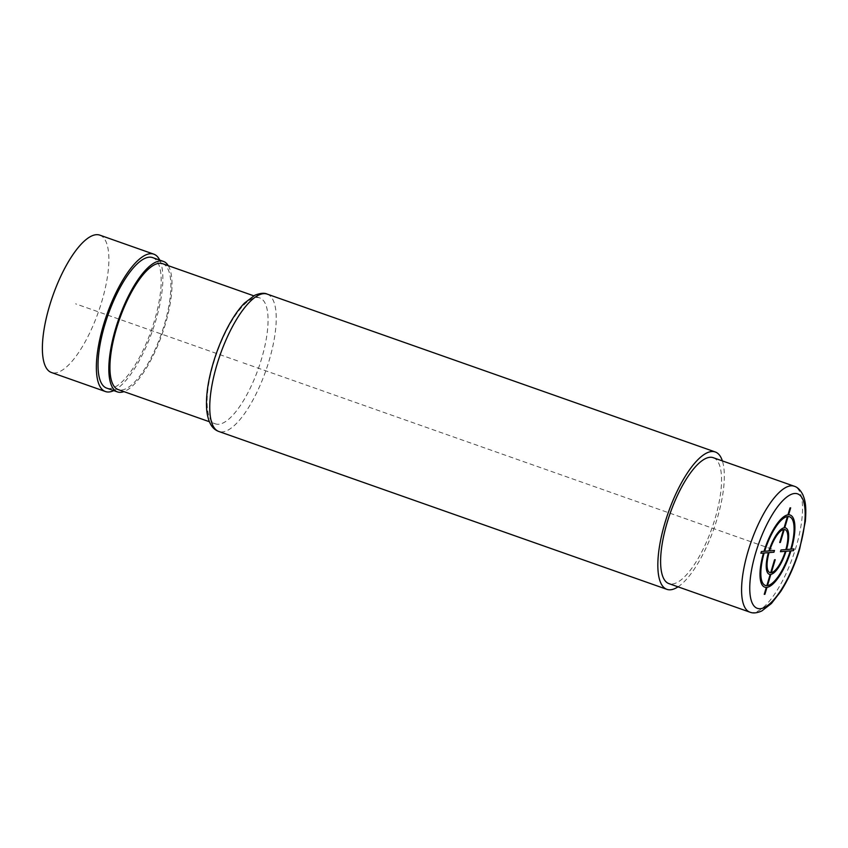 <?xml version="1.0" encoding="UTF-8"?>
<svg xmlns="http://www.w3.org/2000/svg" width="848" height="848" viewBox="0 0 848 848"><rect width="100%" height="100%" fill="white"/><g stroke="black" fill="none" stroke-linecap="round" stroke-linejoin="round"><path stroke-width="0.64" stroke-dasharray="4.24 3.18" d="M713.263 457.697A66.759 22.175 -70.6 0 1 715.012 518.753A66.759 22.175 -70.6 0 1 668.902 583.615M678.018 586.837A72.822 24.189 109.4 0 0 717.185 518.573A72.822 24.189 109.4 0 0 722.379 460.909M218.699 424.244A66.759 22.175 -70.6 0 1 215.403 423.852A66.759 22.175 -70.6 0 1 213.654 362.796A66.759 22.175 -70.6 0 1 256.478 297.521A66.759 22.175 -70.6 0 1 259.774 297.924A66.759 22.175 -70.6 0 1 261.513 358.98A66.759 22.175 -70.6 0 1 218.699 424.244M162.593 263.686A66.759 22.175 -70.6 0 1 162.89 329.384A66.759 22.175 -70.6 0 1 121.518 390.016A66.759 22.175 -70.6 0 1 118.232 389.614M168.286 265.7A69.186 22.981 -70.6 0 1 165.212 324.667A69.186 22.981 -70.6 0 1 123.914 391.617M152.598 257.601A69.186 22.981 -70.6 0 1 154.41 320.873A69.186 22.981 -70.6 0 1 106.625 388.098M159.721 260.103A72.822 24.189 -70.6 0 1 155.714 320.767A72.822 24.189 -70.6 0 1 113.749 390.61M99.82 235.14A72.822 24.189 -70.6 0 1 101.728 301.74A72.822 24.189 -70.6 0 1 51.431 372.505M242.984 362.785L772.062 549.186M237.588 360.888L75.62 303.828M749.876 612.15A66.759 22.175 109.4 0 0 795.986 547.278A66.759 22.175 109.4 0 0 794.247 486.233M267.184 294.108A72.822 24.189 -70.6 0 1 269.092 360.707A72.822 24.189 -70.6 0 1 218.784 431.473M215.403 423.852L209.371 421.721M259.774 297.924L253.732 295.804"/><path stroke-width="1.27" d="M749.876 612.15L668.902 583.615A66.759 22.175 -70.6 0 1 667.153 522.569A66.759 22.175 -70.6 0 1 713.263 457.697L794.247 486.233A66.759 22.175 109.4 0 0 748.127 551.094A66.759 22.175 109.4 0 0 749.876 612.15C753.077 613.486 757.084 613.072 761.886 610.92L771.457 603.469L780.648 591.607C788.417 579.46 794.746 565.319 799.632 549.186L805.356 521.319C806.596 505.387 805.049 500.172 802.855 494.755C800.448 490.038 797.576 487.197 794.247 486.233M722.379 460.909A72.822 24.189 109.4 0 0 715.277 451.973A72.822 24.189 109.4 0 0 664.98 522.739A72.822 24.189 109.4 0 0 666.878 589.339A72.822 24.189 109.4 0 0 678.018 586.837M209.371 421.721L118.232 389.614A66.759 22.175 -70.6 0 1 117.925 323.915A66.759 22.175 -70.6 0 1 159.297 263.293A66.759 22.175 -70.6 0 1 162.593 263.686L253.732 295.804M123.914 391.617A69.186 22.981 -70.6 0 1 117.427 391.903A69.186 22.981 -70.6 0 1 115.614 328.632A69.186 22.981 -70.6 0 1 163.399 261.396A69.186 22.981 -70.6 0 1 168.286 265.7M117.427 391.903L106.625 388.098A69.186 22.981 -70.6 0 1 104.813 324.826A69.186 22.981 -70.6 0 1 152.598 257.601L163.399 261.396M113.749 390.61A72.822 24.189 -70.6 0 1 105.417 391.532A72.822 24.189 -70.6 0 1 103.509 324.932A72.822 24.189 -70.6 0 1 153.806 254.167A72.822 24.189 -70.6 0 1 159.721 260.103M105.417 391.532L51.431 372.505A72.822 24.189 -70.6 0 1 49.523 305.905A72.822 24.189 -70.6 0 1 99.82 235.14L153.806 254.167M760.889 553.256L763.497 553.044A38.234 12.699 109.4 0 0 766.316 587.399L764.249 594.321L764.907 594.278L766.974 587.346A38.234 12.699 109.4 0 0 790.898 550.861L793.516 550.659L794.035 548.921L791.417 549.133A38.234 12.699 109.4 0 0 788.598 514.789L790.665 507.857L790.018 507.91L787.951 514.842A38.234 12.699 109.4 0 0 764.016 551.317L761.398 551.529L760.889 553.256M787.432 516.57A36.411 12.095 109.4 0 0 764.673 551.264L768.913 550.935A24.581 8.162 109.4 0 1 784.082 527.806L787.432 516.57M783.563 529.534A22.758 7.558 109.4 0 0 769.571 550.882L774.457 550.49L773.948 552.218L769.051 552.61A22.758 7.558 109.4 0 0 770.694 572.697L774.563 559.744L775.22 559.691L771.351 572.644A22.758 7.558 109.4 0 0 785.354 551.306L780.457 551.698L780.976 549.97L785.873 549.578A22.758 7.558 109.4 0 0 784.22 529.481L780.361 542.444L779.704 542.497L783.563 529.534M790.771 549.186L786.52 549.525A24.581 8.162 109.4 0 0 784.739 527.753L788.089 516.517A36.411 12.095 109.4 0 1 790.771 549.186M767.482 585.618A36.411 12.095 109.4 0 0 790.251 550.914L786.011 551.253A24.581 8.162 109.4 0 1 770.832 574.382L767.482 585.618M764.154 552.991L768.394 552.663A24.581 8.162 109.4 0 0 770.185 574.435L766.836 585.671A36.411 12.095 109.4 0 1 764.154 552.991M755.706 552.822A60.685 20.161 109.4 0 0 760.285 608.694A60.685 20.161 109.4 0 0 799.208 549.356A60.685 20.161 109.4 0 0 794.629 493.494A60.685 20.161 109.4 0 0 755.706 552.822M666.878 589.339L218.784 431.473A72.822 24.189 -70.6 0 1 216.887 364.873A72.822 24.189 -70.6 0 1 267.184 294.108L715.277 451.973M218.784 431.473C214.851 429.947 208.587 426.523 206.732 410.284C205.661 397.129 207.824 381.346 213.24 362.965C217.385 349.175 222.653 336.465 229.034 324.848C233.995 315.88 239.125 308.651 244.436 303.139L254.877 295.221C260.347 293.09 264.449 292.719 267.184 294.108"/></g></svg>
